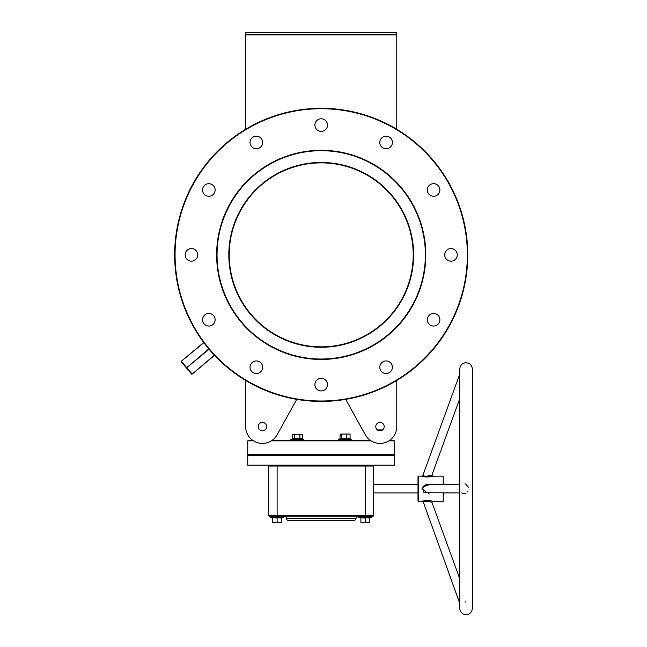 <?xml version="1.0" encoding="UTF-8"?>
<svg xmlns="http://www.w3.org/2000/svg" width="647" height="647" viewBox="0 0 647 647"><rect width="100%" height="100%" fill="white"/><g stroke="black" fill="none" stroke-linecap="round" stroke-linejoin="round"><path stroke-width="0.97" d="M228.812 254.861A92.408 92.408 0 0 1 321.211 162.454A92.408 92.408 0 0 1 413.619 254.861A92.408 92.408 0 0 1 321.211 347.261A92.408 92.408 0 0 1 228.812 254.861M413.198 254.926L413.198 254.861C413.166 252.152 413.166 252.152 413.198 254.861A91.987 91.987 0 0 0 321.211 162.874A91.987 91.987 0 0 0 229.224 254.861L229.248 253.058M321.211 359.02A104.159 104.159 0 0 0 425.37 254.861A104.159 104.159 0 0 0 321.211 150.702A104.159 104.159 0 0 0 217.052 254.861A104.159 104.159 0 0 0 321.211 359.02M321.211 150.282A104.579 104.579 0 0 1 425.791 254.861A104.579 104.579 0 0 1 321.211 359.441A104.579 104.579 0 0 1 216.632 254.861A104.579 104.579 0 0 1 321.211 150.282M253.519 440.842L247.744 440.842L252.888 440.421M271.991 440.421L370.44 440.421M389.543 440.421L394.678 440.842L388.904 440.842M371.071 440.842L271.352 440.842M247.744 455.537L248.165 455.116L394.266 455.116L248.165 455.116L247.744 454.695L394.678 454.695L394.266 455.116L394.678 455.537L247.744 455.537L247.744 465.193L394.678 465.193L394.678 455.537M321.211 401.003A146.141 146.141 0 0 0 467.352 254.861A146.141 146.141 0 0 0 321.211 108.72A146.141 146.141 0 0 0 175.07 254.861A146.141 146.141 0 0 0 321.211 401.003M321.211 108.3A146.562 146.562 0 0 1 467.773 254.861A146.562 146.562 0 0 1 321.211 401.423A146.562 146.562 0 0 1 174.65 254.861A146.562 146.562 0 0 1 321.211 108.3M184.807 366.024L188.042 369.89L184.807 366.024M202.535 319.739A6.3 6.3 0 0 1 208.827 313.447A6.3 6.3 0 0 1 215.127 319.739A6.3 6.3 0 0 1 208.827 326.039A6.3 6.3 0 0 1 202.535 319.739M185.147 254.861A6.3 6.3 0 0 1 191.447 248.561A6.3 6.3 0 0 1 197.739 254.861A6.3 6.3 0 0 1 191.447 261.153A6.3 6.3 0 0 1 185.147 254.861M202.535 189.975A6.3 6.3 0 0 1 208.827 183.675A6.3 6.3 0 0 1 215.127 189.975A6.3 6.3 0 0 1 208.827 196.267A6.3 6.3 0 0 1 202.535 189.975M250.033 142.477A6.3 6.3 0 0 1 256.325 136.177A6.3 6.3 0 0 1 262.625 142.477A6.3 6.3 0 0 1 256.325 148.77A6.3 6.3 0 0 1 250.033 142.477M314.911 125.089A6.3 6.3 0 0 1 321.211 118.789A6.3 6.3 0 0 1 327.511 125.089A6.3 6.3 0 0 1 321.211 131.39A6.3 6.3 0 0 1 314.911 125.089M379.797 142.477A6.3 6.3 0 0 1 386.097 136.177A6.3 6.3 0 0 1 392.397 142.477A6.3 6.3 0 0 1 386.097 148.77A6.3 6.3 0 0 1 379.797 142.477M427.295 189.975A6.3 6.3 0 0 1 433.595 183.675A6.3 6.3 0 0 1 439.895 189.975A6.3 6.3 0 0 1 433.595 196.267A6.3 6.3 0 0 1 427.295 189.975M444.683 254.861A6.3 6.3 0 0 1 450.983 248.561A6.3 6.3 0 0 1 457.275 254.861A6.3 6.3 0 0 1 450.983 261.153A6.3 6.3 0 0 1 444.683 254.861M427.295 319.739A6.3 6.3 0 0 1 433.595 313.447A6.3 6.3 0 0 1 439.895 319.739A6.3 6.3 0 0 1 433.595 326.039A6.3 6.3 0 0 1 427.295 319.739M379.797 367.237A6.3 6.3 0 0 1 386.097 360.945A6.3 6.3 0 0 1 392.397 367.237A6.3 6.3 0 0 1 386.097 373.537A6.3 6.3 0 0 1 379.797 367.237M314.911 384.625A6.3 6.3 0 0 1 321.211 378.333A6.3 6.3 0 0 1 327.511 384.625A6.3 6.3 0 0 1 321.211 390.925A6.3 6.3 0 0 1 314.911 384.625M250.033 367.237A6.3 6.3 0 0 1 256.325 360.945A6.3 6.3 0 0 1 262.625 367.237A6.3 6.3 0 0 1 256.325 373.537A6.3 6.3 0 0 1 250.033 367.237M229.232 254.408L229.24 253.543M229.248 252.783L229.24 253.276M229.24 253.381L229.248 252.953M229.248 252.912L229.232 253.915M229.232 254.004L229.232 254.489M229.224 254.789L229.224 254.861C229.256 257.563 229.256 257.563 229.224 254.861A91.987 91.987 0 0 0 321.211 346.841A91.987 91.987 0 0 0 413.198 254.861L413.182 256.657M384.189 426.608A4.197 4.197 0 0 0 379.991 422.41A4.197 4.197 0 0 0 375.786 426.608A4.197 4.197 0 0 0 379.991 430.805A4.197 4.197 0 0 0 384.189 426.608M258.234 426.608A4.197 4.197 0 0 1 262.439 422.41A4.197 4.197 0 0 1 266.637 426.608A4.197 4.197 0 0 1 262.439 430.805A4.197 4.197 0 0 1 258.234 426.608M247.744 440.842L247.744 454.695M394.678 440.842L394.678 454.695M229.232 255.29L229.224 254.861L229.232 255.29M396.781 129.279L396.781 34.865L245.642 34.865L245.642 32.35L396.781 32.35L396.781 34.865M245.642 129.279L245.642 34.865M245.642 426.608L245.642 380.436L245.642 426.608A16.79 16.79 0 0 0 277.126 434.752L296.747 399.361M345.676 399.361L365.304 434.752A16.79 16.79 0 0 0 396.781 426.608L396.781 380.436L396.781 426.608M203.724 342.481L181.354 361.252L203.724 342.481M191.552 374.063L181.297 361.843A0.421 0.421 0 0 1 181.354 361.252A0.421 0.421 0 0 0 181.297 361.843L181.483 361.414L186.611 367.528L186.425 367.957L186.886 367.844L192.013 373.958L191.552 374.063A0.421 0.421 0 0 0 192.143 374.12L214.521 355.34L192.143 374.12A0.421 0.421 0 0 1 191.552 374.063M413.198 255.306L413.19 256.172M413.174 256.932L413.182 256.447M413.182 256.333L413.174 256.762M413.174 256.802L413.19 255.8M413.19 255.711L413.198 255.225M245.642 34.453L396.781 34.453M464.983 483.802L465.686 484.077M464.894 602.058L466.05 601.969M466.05 493.127L464.643 493.693M464.012 493.774L463.406 493.742M462.726 493.564L461.715 492.901M427.036 492.901L422.823 488.703L423.033 487.328L427.036 484.506L459.758 484.506L443.203 484.506L443.203 476.111L432.431 476.2C427.966 477.162 424.497 477.138 422.03 476.111L418.431 476.111A0.421 0.421 0 0 0 418.011 476.524L418.011 500.875A0.421 0.421 0 0 0 418.431 501.296L422.459 501.142C426.785 500.244 430.223 500.293 432.754 501.296L443.203 501.296L443.203 492.901L459.758 492.901L425.904 492.763M431.371 502.185L431.961 502.42C429.843 501.255 426.915 501.021 423.178 501.708L459.758 603.327M431.5 502.234L431.961 502.42L432.754 501.296M425.168 492.504L424.513 492.124M428.5 493.257L429.446 492.949M429.568 492.901L423.906 492.448L422.289 487.159L429.568 484.506M459.758 374.079L422.823 475.553C424.909 476.491 427.861 476.338 431.686 475.092L431.169 475.294M467.943 491.259L467.563 491.793M286.37 518.304A2.103 2.103 0 0 0 288.465 520.398L353.958 520.398A2.103 2.103 0 0 0 356.06 518.304L286.37 518.304A2.103 2.103 0 0 0 284.268 516.201M358.155 516.201A2.103 2.103 0 0 0 356.06 518.304M459.758 398.625L431.961 474.979L432.754 476.111L430.312 476.702M459.758 578.774L431.961 502.42M418.011 484.506L373.691 484.506M418.011 492.901L373.691 492.901M443.203 477.963L443.203 478.448M374.532 465.193A0.841 0.841 0 0 0 373.691 466.034L373.691 515.36L365.296 515.36L365.296 466.034L277.126 466.034L277.126 515.36L365.296 515.36L365.296 516.201L372.85 516.201L270.745 516.201A0.501 0.501 0 0 0 270.575 517.179L272.444 517.859L270.575 517.179L283.685 517.179L281.817 517.859L283.685 517.179A0.501 0.501 0 0 0 283.515 516.201M269.573 516.201A0.841 0.841 0 0 1 268.731 515.36L268.731 466.034A0.841 0.841 0 0 0 267.89 465.193M432.22 501.142L429.867 500.624M427.109 500.382L426.543 500.39M426.163 500.406L424.893 500.535M424.537 500.6L423.793 500.754M422.135 501.255L422.823 501.846M422.709 476.346L423.243 476.507M423.955 476.685L424.65 476.831M425.961 476.985L426.583 477.017M428.532 476.952L429.867 476.782M422.038 488.445L422.054 489.181M466.05 484.279L468.59 487.684M422.459 501.142A0.841 0.76 69.8 0 1 423.178 501.708L424.238 501.385M424.933 501.247L425.386 501.19M427.279 501.174L427.796 501.231M428.791 501.401L431.056 502.072M430.773 475.44L429.81 475.739M423.049 487.296L423.211 486.876M423.462 486.398L424.06 485.654M424.335 485.412L426.834 484.506M373.691 515.36A0.841 0.841 0 0 1 372.85 516.201M443.203 478.513L443.203 478.109M281.542 522.186L272.719 522.582L281.542 522.582L281.542 518.021L272.427 517.584L273.649 517.794L272.427 517.584L272.719 518.255M368.653 516.201L371.677 516.201A0.501 0.501 0 0 1 371.847 517.179L369.979 517.859L371.847 517.179L358.737 517.179L360.605 517.859L358.737 517.179A0.501 0.501 0 0 1 358.915 516.201M369.704 522.186L360.889 522.582L369.704 522.582L369.704 518.021L360.589 517.584L361.81 517.794L360.589 517.584L360.889 518.255M365.296 517.584L369.995 517.584L369.704 518.255M365.296 522.186L365.296 518.021L360.605 517.859M360.889 518.021L360.889 522.186M369.704 518.021L369.995 517.584M268.731 515.36L277.126 515.36L277.126 516.201L270.745 516.201M277.126 517.584L281.833 517.584L281.542 518.255M277.126 516.201L273.77 516.201M277.126 522.186L277.126 518.021L272.444 517.859M272.719 518.021L272.719 522.186M281.542 518.021L281.833 517.584M292.185 434.436L302.367 434.436L292.185 434.436L292.185 438.601L302.367 438.601L302.707 439.038L295.905 438.836M293.875 438.836L290.721 439.442L303.831 439.442L303.653 440.421L303.831 439.442L302.707 439.038M293.22 438.763L293.835 438.828M294.555 439.038L294.725 434.436M299.99 439.038L299.82 434.436M302.367 438.601L302.367 434.436M292.185 438.601L291.846 439.038M350.213 438.925L339.901 439.038L340.233 434.436L344.01 434.04L340.589 434.129M349.712 434.129L344.01 434.04L349.412 434.04M340.233 434.436L340.896 434.04M340.233 438.601L346.468 438.601L346.468 434.436M346.557 439.038L346.468 438.601L350.067 438.601L350.067 434.436M341.309 439.038L341.551 434.436M350.399 439.038L350.067 438.601L350.399 439.038M209.078 349.226L186.748 367.69L208.803 348.903M203.854 342.651L181.354 361.252M192.143 374.12L214.375 355.187M418.431 476.111L418.431 501.296M423.033 487.328L422.289 487.159M431.686 475.092A0.841 0.776 -106.7 0 0 432.431 476.2M277.126 465.193L277.126 466.034L268.731 466.034M373.691 466.034L365.296 466.034L365.296 465.193M340.298 438.828L338.599 439.442L351.701 439.442L351.531 440.421L351.701 439.442L350.181 438.892M377.411 429.923L382.563 429.923M459.758 488.703L459.758 369.049C460.13 365.223 462.225 363.129 466.05 362.757C469.876 363.129 471.978 365.223 472.35 369.049L472.35 608.35C471.978 612.175 469.876 614.278 466.05 614.65C462.225 614.278 460.13 612.175 459.758 608.35L459.758 488.703M422.03 476.111L422.823 475.553M472.35 488.703L472.35 608.35M290.721 439.442L290.891 440.421M338.599 439.442L338.769 440.421L338.599 439.442"/></g></svg>
